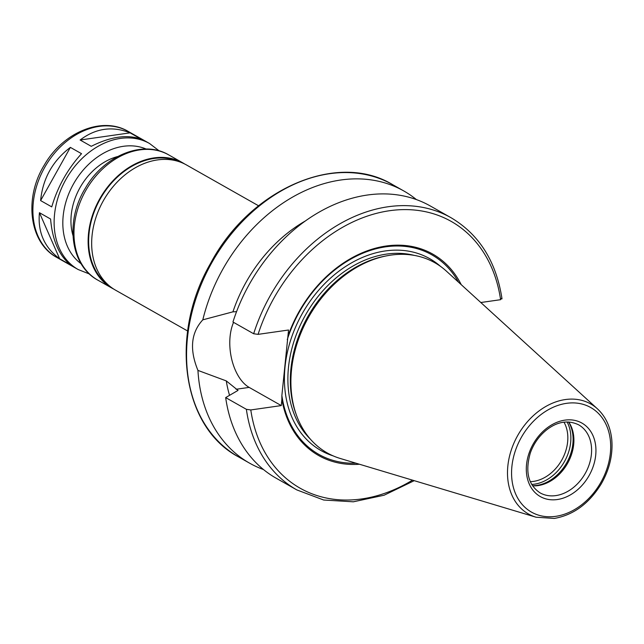 <?xml version="1.0" encoding="UTF-8"?>
<svg xmlns="http://www.w3.org/2000/svg" width="644" height="644" viewBox="0 0 644 644"><rect width="100%" height="100%" fill="white"/><g stroke="black" fill="none" stroke-linecap="round" stroke-linejoin="round"><path stroke-width="0.97" d="M91.263 146.317L80.114 140.006L130.088 132.857L141.229 139.176C127.214 134.218 110.559 136.6 91.263 146.317M80.114 140.006C95.747 128.212 112.402 125.83 130.088 132.857M40.612 200.582C42.778 178.525 52.695 160.791 70.373 147.379L81.522 153.691C67.507 169.179 57.59 186.913 51.753 206.893L40.612 200.582L70.373 147.379M50.586 219.024C52.43 240.502 59.168 255.853 70.792 265.078L59.651 258.759C44.347 247.465 37.618 232.114 39.437 212.705L50.586 219.024M59.651 258.759L39.437 212.705M480.818 302.519L500.597 299.693L501.483 298.309M263.509 469.556A156.42 118.874 -60.5 0 1 249.598 463.165A156.42 118.874 -60.5 0 1 197.941 370.405C189.352 349.523 190.978 332.666 202.812 319.835A156.42 118.874 -60.5 0 1 403.78 190.954A156.42 118.874 -60.5 0 1 416.41 199.592M229.546 395.327A132.954 101.044 -60.5 0 1 226.277 380.902L197.941 370.405M414.237 480.666L384.114 495.22L353.363 501.805L323.707 500.026L296.844 489.923L276.139 478.194A156.42 118.874 -60.5 0 1 225.674 397.598L238.038 390.393L226.277 380.902M359.497 464.252A115.751 87.962 -60.5 0 1 281.871 399.449L281.275 405.583L250.798 409.946L246.378 409.318L225.674 397.598M356.003 463.197A114.664 87.141 -60.5 0 1 281.871 395.545L281.871 399.449M202.812 319.835L232.927 311.841L236.557 311.672M233.563 322.362A40.202 22.54 -98.1 0 0 249.164 387.398L281.275 405.583M253.656 333.745A156.42 118.874 -60.5 0 1 451.017 217.712L430.313 205.983A156.42 118.874 -60.5 0 0 232.951 322.016L253.656 333.745L258.075 334.365L288.552 330.01L281.871 395.545M536.041 517.204L340.265 458.48A109.263 83.036 -60.5 0 1 296.473 415.211A109.263 83.036 -60.5 0 1 386.754 255.813A109.263 83.036 -60.5 0 1 446.381 271.124L597.431 408.827C605.746 416.62 610.536 426.996 611.8 439.949C612.967 455.002 609.409 469.718 601.126 484.087C589.091 503.568 573.498 515.015 554.355 518.436L536.041 517.204A63.209 48.034 -60.5 0 1 517.816 435.304A63.209 48.034 -60.5 0 1 597.431 408.827M296.473 415.211L295.821 413.408A107.773 81.901 -60.5 0 1 384.871 256.183L386.754 255.813M287.256 339.646A114.664 87.141 -60.5 0 1 369.503 250.709A114.664 87.141 -60.5 0 1 458.52 282.193M287.965 336.144A115.751 87.962 -60.5 0 1 373.061 248.898A115.751 87.962 -60.5 0 1 461.225 284.648M232.927 311.841A132.954 101.044 -60.5 0 1 305.578 220.836M187.645 331L115.534 290.162A71.951 54.684 -60.5 0 1 103.418 200.606A71.951 54.684 -60.5 0 1 186.454 164.945L258.566 205.782M108.651 285.276A71.331 54.209 -60.5 0 1 100.295 198.835A71.331 54.209 -60.5 0 1 178.726 161.547M113.787 289.116A71.951 54.684 -60.5 0 1 112 288.158A71.951 54.684 -60.5 0 1 99.876 198.602A71.951 54.684 -60.5 0 1 182.92 162.94A71.951 54.684 -60.5 0 1 184.659 163.987M72.949 235.446A56.31 42.794 -60.5 0 1 117.635 156.556M563.991 422.182A37.537 28.529 -60.5 0 1 562.639 458.448A37.537 28.529 -60.5 0 1 533.482 481.398A37.537 28.529 -60.5 0 1 530.302 481.664M567.074 421.957A39.735 30.196 -60.5 0 1 565.223 460.162A39.735 30.196 -60.5 0 1 534.528 484.159A39.735 30.196 -60.5 0 1 531.694 484.425M568.58 421.981A39.735 30.196 -60.5 0 1 567.847 460.637A39.735 30.196 -60.5 0 1 536.742 485.415A39.735 30.196 -60.5 0 1 532.491 485.705M568.708 421.989A39.107 29.721 -60.5 0 1 569.111 460.412A39.107 29.721 -60.5 0 1 538.118 485.576A39.107 29.721 -60.5 0 1 532.564 485.809M149.529 143.491A72.426 55.038 -60.5 0 0 65.954 179.386A72.426 55.038 -60.5 0 0 78.149 269.522L56.914 257.495A72.426 55.038 -60.5 0 1 44.718 167.36A72.426 55.038 -60.5 0 1 128.301 131.465L149.529 143.491L159.245 150.913M249.598 463.165L238.457 456.854A156.42 118.874 -60.5 0 1 212.109 262.164A156.42 118.874 -60.5 0 1 392.631 184.643L403.78 190.954M296.844 489.923A156.42 118.874 -60.5 0 1 246.378 409.318M412.506 480.15A153.296 116.492 -60.5 0 1 250.798 409.946M249.164 387.398L236.058 389.274M310.271 439.039A107.773 81.901 -60.5 0 1 305.489 315.053A107.773 81.901 -60.5 0 1 414.285 255.394M333.125 455.863A110.277 83.809 -60.5 0 1 302.422 313.314A110.277 83.809 -60.5 0 1 440.464 266.334M258.075 334.365A153.296 116.492 -60.5 0 1 389.572 210.717A153.296 116.492 -60.5 0 1 500.597 299.693M112 288.158L97.84 280.14A71.951 54.684 -60.5 0 1 85.724 190.584A71.951 54.684 -60.5 0 1 168.76 154.922L182.92 162.94M81.168 263.766A66.163 50.28 -60.5 0 1 73.625 183.733A66.163 50.28 -60.5 0 1 146.148 149.038M555.812 495.598A39.107 29.721 -60.5 0 1 540.083 492.861C528.217 484.948 524.973 471.641 530.334 452.933C533.594 443.901 538.778 436.423 545.887 430.49C554.162 423.72 565.706 418.64 578.626 424.807A39.107 29.721 -60.5 0 1 589.357 464.05A39.107 29.721 -60.5 0 1 555.812 495.598M557.302 499.535A42.23 32.095 -60.5 0 1 533.055 444.271A42.23 32.095 -60.5 0 1 593.011 435.698A42.23 32.095 -60.5 0 1 557.302 499.535M555.683 516.343A60.109 45.684 -60.5 0 1 521.173 437.687A60.109 45.684 -60.5 0 1 606.511 425.483A60.109 45.684 -60.5 0 1 555.683 516.343M502.014 298.88C496.25 261.52 479.249 234.464 451.017 217.712M238.457 456.854C181.93 427.117 169.09 334.928 210.524 263.452C249.751 189.199 337.174 150.833 392.631 184.643M97.84 280.14C70.075 265.352 64.996 220.892 85.394 188.153C103.773 155.832 142.767 139.354 168.76 154.922M78.149 269.522L89.508 274.038M56.914 257.495C28.98 242.627 23.868 197.869 44.396 164.912C62.895 132.382 102.146 115.799 128.301 131.465"/></g></svg>
